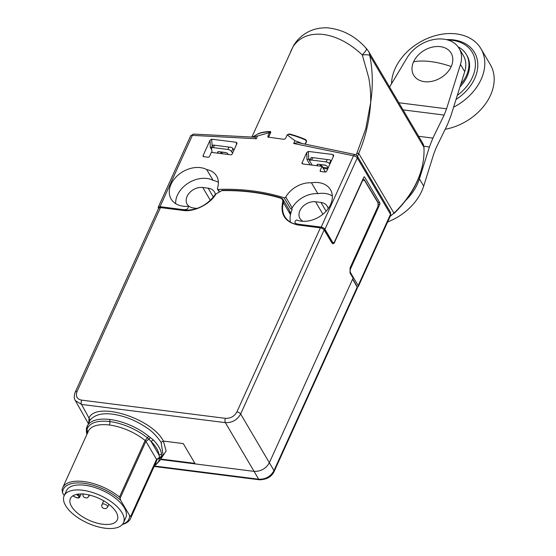 <?xml version="1.0" encoding="UTF-8"?>
<svg xmlns="http://www.w3.org/2000/svg" width="556" height="556" viewBox="0 0 556 556"><rect width="100%" height="100%" fill="white"/><g stroke="black" fill="none" stroke-linecap="round" stroke-linejoin="round"><path stroke-width="0.83" d="M357.32 288.098L357.188 287.167L273.99 470.584C270.598 476.589 265.504 479.467 258.707 479.23A3.107 1.522 97.2 0 0 259.443 479.793L259.443 479.793C266.692 479.592 271.585 476.833 274.122 471.509L357.32 288.098L357.188 286.792A0.619 0.459 -29.5 0 1 357.188 287.167L352.643 279.119L269.354 462.731C265.935 468.673 260.84 471.557 254.071 471.37L160.698 459.541M352.643 279.119L353.095 278.118L352.782 277.548M353.095 278.118L350.044 273.052L350.099 267.874L378.01 206.339L378.052 202.891L364.333 180.088L362.554 180.644L334.642 242.18C333.899 243.841 333.009 244.119 331.974 243.014L324.127 229.969L240.644 413.998C237.245 419.988 232.151 422.866 225.361 422.643L258.707 479.23L154.353 466.004M194.913 463.363L160.913 459.061M88.724 422.817L89.092 417.73C96.89 401.071 152.115 418.432 163.388 441.075L183.265 443.591L195.239 463.919M331.974 243.014A0.619 0.452 -31 0 0 331.967 242.625L324.12 229.586L320.673 227.585L323.814 229.406A0.619 0.452 149 0 1 324.127 229.969A3.107 1.446 -155.6 0 0 320.381 227.842L236.905 411.871A3.107 1.446 24.4 0 1 240.644 413.998L273.99 470.584A3.107 1.446 24.4 0 1 274.122 471.509M364.027 179.525L363.019 178.956M86.416 429.343L87.042 431.352L86.493 428.377A40.359 18.8 24.4 0 1 87.139 426.313A40.359 18.8 24.4 0 1 110.046 419.502A40.359 18.8 24.4 0 1 148.709 436.258L152.997 439.685A1.863 1.029 134.8 0 1 150.982 441.325C155.826 446.183 158.536 450.777 159.099 455.093L161.511 454.12L161.289 457.588A40.359 18.8 24.4 0 1 160.642 459.652L163.005 454.454L161.094 442.367L163.388 441.075L166.126 450.992L161.337 458.13M236.905 411.871C234.361 416.368 230.538 418.529 225.444 418.348A3.107 1.522 97.2 0 0 225.361 422.643L81.565 404.427L75.345 400.605L88.355 423.63M161.094 442.367C156.472 435.675 151.621 430.775 146.541 427.668C139.181 422.713 131.779 419.099 124.329 416.819C107.864 411.836 96.445 412.906 90.072 420.044L89.523 421.059M158.564 208.43L158.404 208.159A3.107 1.446 24.4 0 1 158.265 207.221A3.107 1.446 24.4 0 1 160.024 206.693L181.513 209.417A27.939 20.6 -30.5 0 0 185.405 209.619A2.481 1.828 149.5 0 0 187.747 208.458A2.481 1.828 149.5 0 0 188.102 206.339L188.157 206.436M292.032 209.8L291.525 208.931A217.299 160.211 -30.5 0 0 290.51 208.611A1.244 0.917 -30.5 0 0 292.171 207.875L285.777 197.032A22.664 16.708 149.5 0 1 311.457 182.806A23.901 17.625 149.5 0 1 330.5 189.735A23.901 17.625 149.5 0 1 330.591 204.497A23.901 17.625 149.5 0 1 296.598 220.002A2.481 1.828 149.5 0 0 295.146 222.963A2.481 1.828 149.5 0 0 296.056 223.637A27.939 20.6 -30.5 0 0 299.698 224.388L321.18 227.112A3.107 1.446 24.4 0 1 324.933 229.26L332.495 242.082A3.107 1.522 97.2 0 0 333.246 242.666A3.107 1.522 97.2 0 0 334.698 241.387L363.749 177.35A1.244 0.605 -82.8 0 1 364.326 176.843A1.244 0.605 -82.8 0 1 364.625 177.072L379.755 202.725A1.244 0.605 -82.8 0 1 379.727 204.448L350.676 268.485A3.107 1.522 97.2 0 0 350.607 272.794L350.078 272.732M290.406 222.122A27.939 20.6 149.5 0 1 291.969 210.015A1.244 0.917 149.5 0 0 291.525 208.931M290.593 214.123L289.363 210.224L283.101 199.611A6.206 4.58 149.5 0 1 283.407 202.69L290.475 214.679M282.629 202.335C280.196 214.776 285.381 222.337 298.176 225.027L298.614 224.888A27.939 20.6 149.5 0 1 284.762 216.562A27.939 20.6 149.5 0 1 283.407 202.69L282.629 202.335C283.094 200.209 282.33 198.784 280.314 198.047C262.091 192.717 242.562 190.242 221.747 190.625L216.006 193.898C210.224 204.24 193.683 212.434 182.681 210.39L160.475 207.583A3.107 1.446 -155.6 0 0 158.71 208.104L160.913 207.444M158.71 208.104L75.234 392.133A3.107 1.446 24.4 0 1 76.992 391.612C75.463 396.358 77.02 399.201 81.649 400.132A3.107 1.522 97.2 0 0 81.565 404.427L90.072 420.044M175.689 203.663A23.901 17.625 149.5 0 1 177.434 195.121A23.901 17.625 149.5 0 1 213.094 180.373L206.707 169.538A23.901 17.625 149.5 0 0 171.046 184.286A23.901 17.625 149.5 0 0 171.137 199.048A23.901 17.625 149.5 0 0 188.046 206.248A2.481 1.828 149.5 0 1 188.102 206.339M215.346 194.461A12.725 9.382 -30.5 0 0 214.456 191.959A12.725 9.382 -30.5 0 0 208.146 188.171L202.773 187.49A12.725 9.382 -30.5 0 0 189.624 192.64A12.725 9.382 -30.5 0 0 187.157 204.205A12.725 9.382 -30.5 0 0 193.467 208L197.032 208.451M213.094 180.373A22.664 16.708 149.5 0 1 218.376 182.34M287.987 207.881L290.809 213.275M328.144 208.688A12.725 9.382 -30.5 0 0 327.262 206.248A12.725 9.382 -30.5 0 0 320.951 202.46L315.579 201.779A12.725 9.382 -30.5 0 0 302.429 206.929A12.725 9.382 -30.5 0 0 299.962 218.501A12.725 9.382 -30.5 0 0 302.971 221.288M292.171 207.875A22.664 16.708 149.5 0 1 317.851 193.648A23.901 17.625 149.5 0 1 332.335 195.955M357.334 287.104A3.107 1.446 -155.6 0 0 358.314 286.562A3.107 1.446 -155.6 0 0 358.175 285.624L350.607 272.794M150.328 437.44L148.911 439.184L150.982 441.325L159.099 455.093L159.579 458.561A39.191 18.258 24.4 0 1 154.839 464.934M110.046 419.502A1.863 0.91 97.2 0 0 109.81 421.566A39.191 18.258 24.4 0 1 147.361 437.843L148.911 439.184L145.894 441.346A3.107 1.446 -155.6 0 0 145.116 440.484L148.709 436.258M89.53 421.045L86.388 428.711L86.423 432.005L87.41 433.228M87.591 433.291L87.042 431.352A3.107 2.287 149.5 0 1 87.848 432.04M321.18 227.112L353.533 155.798L293.679 143.483L294.93 140.724L287.195 134.872L285.555 138.479L284.012 139.341L267.895 137.089M211.37 152.358L209.556 156.361A1.244 0.917 149.5 0 1 208.027 157.23L203.732 156.681A1.244 0.917 149.5 0 1 203.114 155.548L210.022 140.32L211.676 139.174L236.383 142.301L236.877 143.719L232.241 153.942A1.244 0.917 149.5 0 1 230.712 154.811L211.37 152.358M237.023 143.045L236.877 143.719M333.572 155.972L326.664 171.199A1.244 0.917 149.5 0 1 325.135 172.061L320.84 171.519A1.244 0.917 149.5 0 1 320.221 170.379L322.035 166.376L302.693 163.93A1.244 0.917 149.5 0 1 302.075 162.79L306.71 152.566L308.371 151.42L333.079 154.554L333.572 155.972L333.718 155.298M206.707 169.538A22.664 16.708 149.5 0 1 216.618 176.071A22.664 16.708 149.5 0 1 217.389 188.373A1.244 0.917 149.5 0 0 218.237 189.422A217.299 160.211 149.5 0 1 252.403 190.889A217.299 160.211 149.5 0 1 284.116 197.769L290.51 208.611M285.777 197.032A1.244 0.917 149.5 0 1 284.116 197.769M268.465 137.374L267.818 136.234L269.458 132.627L257.539 135.991L256.288 138.743L192.376 135.379L160.024 206.693M317.851 193.648L311.457 182.806M161.49 456.365L156.542 459.395L145.894 441.346L120.138 498.127L120.61 500.254L129.631 515.551A36.008 16.777 24.4 0 1 122.522 524.308M293.679 143.483L297.94 142.649L355.374 154.596A3.107 1.689 -75.5 0 0 353.533 155.798A3.107 1.446 -155.6 0 1 357.286 157.946L324.933 229.26M301.408 143.212A55.878 26.035 -155.6 0 0 294.93 140.724M258.318 133.801L258.179 133.704A51.221 23.866 24.4 0 1 270.195 131.522L270.682 131.716M270.793 132.231L270.195 131.522L270.702 132.509L268.659 137.012M356.236 154.964L365.765 128.825L370.692 102.415C370.817 93.276 370.15 84.985 368.697 77.562L362.31 54.954C349.787 43.25 336.86 36.425 323.543 34.479C310.053 33.012 299.976 36.925 293.318 46.211L290.593 51.68M287.619 134.656L289.21 133.933A51.221 23.866 24.4 0 1 305.946 139.758L306.627 141.273L305.439 143.893M305.397 143.886L306.627 141.273M193.467 134.079L190.618 135.9A3.107 1.446 -155.6 0 1 192.376 135.379A3.107 1.327 90.5 0 1 193.467 134.079L255.016 137.207L256.288 138.743M257.539 135.991A55.878 26.035 -155.6 0 0 253.348 137.054M234.208 149.606L233.478 149.508L233.916 150.252M212.177 146.812L211.676 139.174M210.022 140.32L210.314 147.396L212.1 146.979M306.71 152.566L307.009 159.648L308.684 159.037L310.477 159.266M325.392 172.068L322.035 166.376M269.458 132.627L269.639 131.841A51.534 24.005 -155.6 0 0 257.838 133.989L252.646 136.984M270.418 133.148L269.639 131.841M287.195 134.872L289.134 134.316A51.534 24.005 -155.6 0 1 305.578 140.036L306.398 141.238L305.223 143.858M120.61 500.254A36.008 16.777 24.4 0 0 83.754 483.275A36.008 16.777 24.4 0 0 62.592 492.908L62.043 489.746A37.252 17.354 24.4 0 1 62.64 487.841A37.252 17.354 24.4 0 1 83.782 481.552A37.252 17.354 24.4 0 1 119.477 497.022L120.138 498.127M293.318 46.211L293.909 45.057L293.318 46.211M356.869 153.539L358.676 153.338C361.671 146.749 364.312 138.854 366.592 129.638C368.649 120.416 369.83 114.098 370.692 102.415C373.09 86.382 372.777 70.688 369.761 55.329C368.496 54.731 366.015 54.613 362.31 54.954C366.293 50.54 367.544 48.462 366.063 48.713M390.382 215.867A15.519 11.447 -30.5 0 0 393.947 213.15L358.676 153.338L357.571 156.528M212.072 152.448L211.516 148.577A3.107 1.446 24.4 0 1 211.572 148.146A3.107 1.446 24.4 0 1 213.33 147.625L214.435 145.199L231.769 147.451A3.107 1.446 24.4 0 1 232.943 148.605L233.478 149.508M211.572 148.146L212.934 145.144A3.107 1.446 24.4 0 1 212.969 145.074L214.435 145.199M312.125 165.125L310.012 161.546A3.107 1.446 24.4 0 1 309.873 160.601A3.107 1.446 24.4 0 1 311.631 160.079L312.736 157.654L330.069 159.906A3.107 1.446 24.4 0 1 330.82 160.517L329.458 163.52L329.93 163.999M331.293 160.997L330.82 160.517M309.873 160.601L311.235 157.598A3.107 1.446 24.4 0 1 311.27 157.529L312.736 157.654M130.486 518.616L156.132 462.085A37.252 17.354 -155.6 0 0 156.729 460.18L131.084 516.712A37.252 17.354 24.4 0 1 130.486 518.616A37.252 17.354 24.4 0 1 122.403 524.447M131.084 516.712L129.631 515.551M62.592 492.908L64.211 495.646M213.33 147.625L227.835 149.46A3.107 1.446 24.4 0 1 231.581 151.607L232.554 153.254M311.631 160.079L326.136 161.914A3.107 1.446 24.4 0 1 329.458 163.52M64.155 495.764L66.428 490.76A32.595 15.186 24.4 0 1 84.929 485.256A32.595 15.186 24.4 0 1 115.676 498.405A32.595 15.186 24.4 0 1 125.795 517.692L123.522 522.696A32.595 15.186 24.4 0 1 105.028 528.2A32.595 15.186 24.4 0 1 74.282 515.051A32.595 15.186 24.4 0 1 64.155 495.764A32.595 15.186 24.4 0 1 82.656 490.26A32.595 15.186 24.4 0 1 113.403 503.409A32.595 15.186 24.4 0 1 123.522 522.696M328.165 167.884L327.401 166.591A2.175 1.015 -155.6 0 0 324.774 165.083L318.331 164.27A2.175 1.015 -155.6 0 0 317.094 164.639A2.175 1.015 -155.6 0 0 317.198 165.299L317.497 165.806M325.253 171.832L325.927 171.915M228.321 154.505L228.023 153.998A2.175 1.015 -155.6 0 0 225.395 152.497L218.953 151.677A2.175 1.015 -155.6 0 0 217.716 152.045A2.175 1.015 -155.6 0 0 217.813 152.705L218.112 153.213M327.679 168.968L323.953 168.496L323.661 169.135M323.168 168.301A2.175 1.015 -155.6 0 0 323.953 168.496M320.881 166.23L319.832 164.458M221.496 153.644L220.454 151.871M84.998 494.235A25.764 12.003 -155.6 0 0 70.376 498.586A25.764 12.003 -155.6 0 0 78.375 513.834A25.764 12.003 -155.6 0 0 102.686 524.225A25.764 12.003 -155.6 0 0 117.309 519.874A25.764 12.003 -155.6 0 0 109.303 504.633A25.764 12.003 -155.6 0 0 84.998 494.235M328.109 168.016L323.314 167.412L320.02 164.486M325.531 165.264L320.075 164.576M222.775 153.803L220.642 151.892M220.697 151.983L226.153 152.678M74.907 496.939L74.997 496.988C77.903 498.211 79.181 497.981 78.827 496.293L76.457 494.437M406.158 199.958A49.672 36.62 -30.5 0 0 419.432 178.858L429.413 146.972L432.881 138.103L444.126 115.064L403.037 109.859M389.575 87.028L407.166 57.664A31.046 22.886 -30.5 0 1 443.744 39.156A31.046 22.886 149.5 0 1 459.138 48.4L463.398 55.628A31.046 22.886 149.5 0 1 464.726 71.648L450.923 115.745L447.455 124.607L436.21 147.653L433.763 153.908L423.693 186.086L419.432 178.858M398.847 102.756L446.572 108.802L460.465 64.42L464.726 71.648M446.572 108.802L444.126 115.064M387.615 221.969A49.672 36.62 -30.5 0 0 423.693 186.086M459.138 48.4A31.046 22.886 149.5 0 1 460.465 64.42M451.201 66.553A21.733 16.02 149.5 0 1 424.457 81.676A21.733 16.02 149.5 0 1 413.594 61.785A21.733 16.02 149.5 0 1 440.345 46.655A21.733 16.02 149.5 0 1 451.201 66.553A55.878 26.035 24.4 0 0 430.886 61.612A55.878 26.035 24.4 0 0 413.594 61.785M460.799 84.192A34.145 25.173 -30.5 0 0 466.289 54.412A34.145 25.173 -30.5 0 0 458.116 46.864M459.944 86.917A34.145 25.173 -30.5 0 0 466.929 55.496L466.289 54.412M457.296 95.382A40.359 29.753 -30.5 0 0 475.31 61.918A40.359 29.753 -30.5 0 0 452.264 40.324A40.359 29.753 -30.5 0 0 447.907 40.025M456.017 99.461A42.221 31.129 -30.5 0 0 477.785 63.829A42.221 31.129 -30.5 0 0 453.585 39.907A42.221 31.129 -30.5 0 0 446.461 39.643M453.592 107.218A49.672 36.62 -30.5 0 0 480.933 48.692A49.672 36.62 -30.5 0 0 456.309 33.902A49.672 36.62 -30.5 0 0 391.507 83.81M445.168 129.291A49.672 36.62 -30.5 0 0 490.309 64.593L480.933 48.692M390.514 212.392L390.52 214.303L357.286 157.946A3.107 2.287 149.5 0 0 357.272 156.027L390.514 212.392L390.666 215.248A3.107 1.446 -155.6 0 0 390.52 214.303L358.175 285.624M331.967 242.625L332.425 243.028L333.28 242.666M364.333 180.088A0.619 0.452 -31 0 0 364.326 179.706L363.04 178.914M378.052 202.891A0.619 0.452 -31 0 0 378.045 202.509L379.755 202.725M350.044 273.052A0.619 0.452 -31 0 0 350.044 272.662L350.127 268.068L378.045 206.533L378.045 202.509L364.326 179.706M225.444 418.348L81.649 400.132M76.992 391.612L160.475 207.583L183.119 210.251M185.829 210.342L185.405 209.619M181.513 209.417L181.854 209.994M300.038 224.971L299.698 224.388M296.056 223.637L296.536 224.45M221.747 190.625L221.948 190.367C242.826 189.985 262.411 192.466 280.704 197.811L280.836 197.929A6.206 4.58 149.5 0 1 283.101 199.611L280.704 197.811L280.314 198.047M284.762 216.562C287.549 221.135 292.115 223.866 298.468 224.77L320.381 227.842L298.176 225.027M152.997 439.685A40.359 18.8 24.4 0 1 158.94 447.114A40.359 18.8 24.4 0 1 161.511 454.12M182.681 210.39L182.973 210.14C196.442 210.87 207.353 205.47 215.693 193.926L215.721 194.113M216.006 193.898L222.094 190.486M331.571 241.971L332.495 242.082M87.904 432.144A3.107 2.731 10.5 0 0 86.944 430.191A39.191 18.258 24.4 0 1 109.81 421.566A3.107 1.522 97.2 0 1 109.428 425.013A37.252 17.354 -155.6 0 0 88.286 431.303L62.64 487.841M213.407 197.095L208.146 188.171M202.773 187.49L210.363 200.362M219.168 191L218.237 189.422M315.579 201.779L322.918 214.22M326.108 211.204L320.951 202.46M350.676 268.485L349.995 268.402M161.289 457.588L159.579 458.561A3.107 2.731 -169.5 0 0 156.729 460.18A3.107 1.446 -155.6 0 0 156.542 459.395L130.778 516.177M119.477 497.022L145.116 440.484A37.252 17.354 -155.6 0 0 109.428 425.013M267.818 136.234L268.611 137.158M236.481 144.595L236.383 142.301M210.314 147.396L211.683 149.724M203.788 156.688L203.114 155.548M333.176 156.848L333.079 154.554M308.371 151.42L308.684 159.037L309.81 160.948M307.009 159.648L310.081 164.868M302.749 163.937L302.075 162.79M364.625 177.072L363.985 176.996M379.727 204.448L378.483 204.295M305.772 140.133L305.946 139.758M289.21 133.933L289.342 134.371M320.895 171.526L320.221 170.379M232.943 148.605L231.581 151.607M390.145 216.388L393.947 213.15A93.13 68.659 -30.5 0 0 417.139 181.186A93.13 68.659 -30.5 0 0 423.894 147.131L369.761 55.329A15.519 11.447 -30.5 0 0 368.572 51.416L366.606 48.768C355.562 36.175 342.336 29.183 326.935 27.8C319.582 27.696 313.16 29.162 307.656 32.199C301.866 35.334 297.286 39.622 293.909 45.057M228.933 147.034L227.835 149.46M327.234 159.489L326.136 161.914M423.894 147.131A15.519 11.447 -30.5 0 0 422.713 143.226L423.971 147.368A1.244 0.785 176.1 0 0 423.894 147.131M317.657 164.277L317.198 165.299M218.279 151.684L217.813 152.705M74.997 496.988L72.933 495.806M77.291 494.916L77.75 494.201A3.725 1.737 -155.6 0 1 79.591 495.862A3.725 1.737 24.4 0 1 79.765 496.988L81.134 493.971M88.328 494.805A3.107 1.446 24.4 0 1 88.772 495.361A3.107 1.446 24.4 0 1 88.911 496.306L89.474 495.062M101.963 504.633A3.107 1.446 24.4 0 1 102.012 504.473A3.107 1.446 24.4 0 1 102.186 504.236A3.107 1.446 24.4 0 1 104.882 504.216A3.107 1.446 24.4 0 1 107.53 506.099A3.107 1.446 24.4 0 1 107.669 507.037L108.906 504.313M88.911 496.306L87.16 497.933C84.081 497.884 82.705 496.73 83.032 494.465A3.107 2.738 10.4 0 1 83.143 494.055M107.669 507.037L105.918 508.67C102.839 508.622 101.463 507.461 101.79 505.195A3.107 2.738 10.4 0 1 102.186 504.236M429.413 146.972L423.832 146.263M432.881 138.103L418.626 136.296M154.151 466.449L259.443 479.793M352.733 278.91L357.188 286.792M353.088 277.736L350.044 272.662M75.234 392.133C73.927 395.677 73.962 398.499 75.345 400.605M295.146 222.963L295.945 224.318M86.896 434.368L86.423 432.005M390.666 215.248L358.314 286.562M331.883 242.492L333.246 242.666M154.61 465.435L155.909 464.747L160.642 459.652M87.862 432.651L87.869 432.075M251.931 136.922L293.373 45.988M190.618 135.9L158.265 207.221M218.71 191.215L217.431 189.047M270.647 132.641L270.049 131.946M357.272 156.027L355.374 154.596M368.572 51.416L422.713 143.226M394.044 213.49C414.929 192.911 424.902 170.873 423.971 147.368M79.765 496.988C79.348 498.245 77.736 498.259 74.914 497.029L72.864 495.848M83.032 494.465L83.261 493.742M101.79 505.195L103.673 500.81"/></g></svg>
